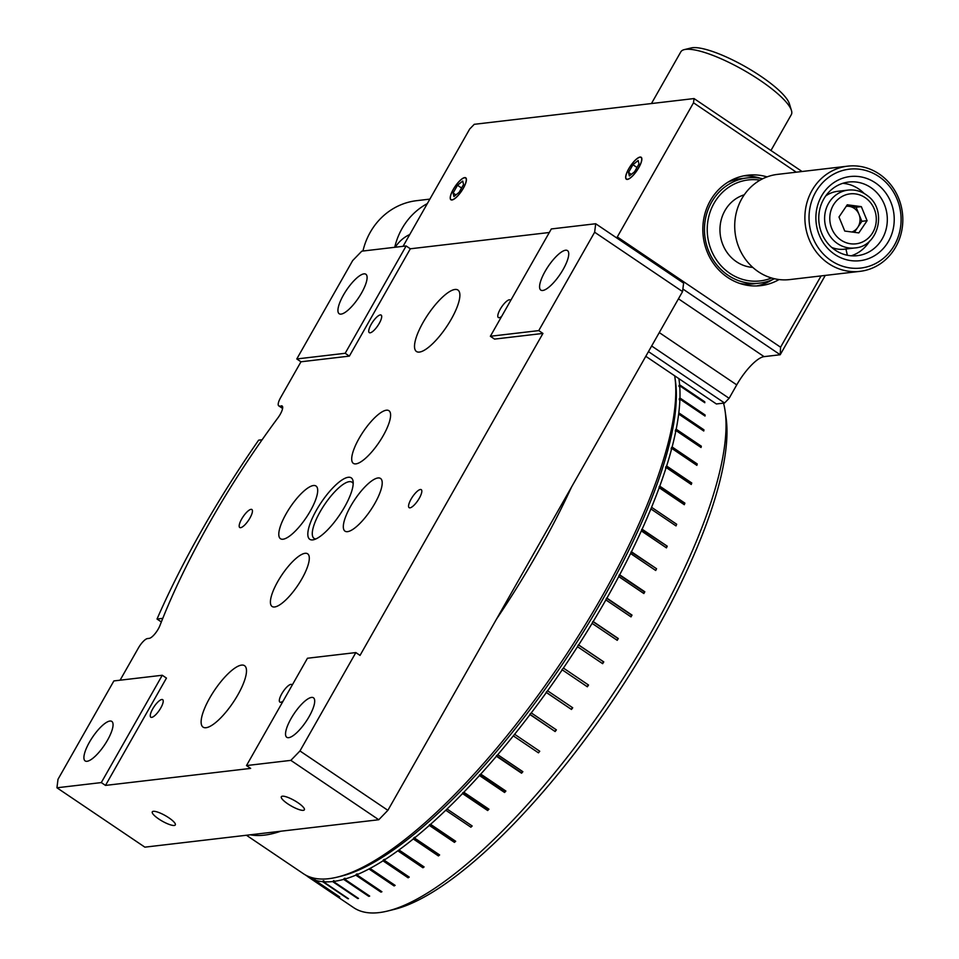 <?xml version="1.0" encoding="UTF-8"?>
<svg xmlns="http://www.w3.org/2000/svg" width="959" height="959" viewBox="0 0 959 959"><rect width="100%" height="100%" fill="white"/><g stroke="black" fill="none" stroke-linecap="round" stroke-linejoin="round"><path stroke-width="1.44" d="M161.831 699.495A10.597 3.177 -56 0 0 153.38 707.778A10.597 3.177 -56 0 0 150.815 717.224A10.597 3.177 -56 0 0 151.666 717.38A10.597 3.177 -56 0 0 160.105 709.097A10.597 3.177 -56 0 0 162.67 699.662A10.597 3.177 -56 0 0 161.831 699.495M292.159 685.17A10.597 3.177 -56 0 0 291.716 684.546A10.597 3.177 -56 0 0 290.877 684.378A10.597 3.177 -56 0 0 282.437 692.662A10.597 3.177 -56 0 0 279.872 702.096A10.597 3.177 -56 0 0 280.711 702.264A10.597 3.177 -56 0 0 283.145 701.041M297.889 802.683A13.234 3.153 -150.4 0 0 281.335 796.725A13.234 3.153 -150.4 0 0 287.808 803.858A13.234 3.153 -150.4 0 0 304.363 809.804A13.234 3.153 -150.4 0 0 297.889 802.683M168.844 817.799A13.234 3.153 -150.4 0 0 152.289 811.853A13.234 3.153 -150.4 0 0 158.762 818.986A13.234 3.153 -150.4 0 0 175.305 824.932A13.234 3.153 -150.4 0 0 168.844 817.799M341.08 314.108A23.831 7.157 124 0 1 339.174 313.737A23.831 7.157 124 0 1 344.952 292.507A23.831 7.157 124 0 1 363.952 273.866A23.831 7.157 124 0 1 365.858 274.238A23.831 7.157 124 0 1 360.081 295.468A23.831 7.157 124 0 1 341.08 314.108M87.053 761.29A23.831 7.157 124 0 1 85.147 760.919A23.831 7.157 124 0 1 90.925 739.689A23.831 7.157 124 0 1 109.913 721.048A23.831 7.157 124 0 1 111.819 721.42A23.831 7.157 124 0 1 106.041 742.65A23.831 7.157 124 0 1 87.053 761.29M380.291 314.924A10.597 3.177 -56 0 0 371.852 323.207A10.597 3.177 -56 0 0 369.287 332.641A10.597 3.177 -56 0 0 370.138 332.809A10.597 3.177 -56 0 0 378.577 324.526A10.597 3.177 -56 0 0 381.143 315.079A10.597 3.177 -56 0 0 380.291 314.924M510.632 300.587A10.597 3.177 -56 0 0 510.188 299.963A10.597 3.177 -56 0 0 509.349 299.795A10.597 3.177 -56 0 0 500.91 308.079A10.597 3.177 -56 0 0 498.332 317.513A10.597 3.177 -56 0 0 499.183 317.681A10.597 3.177 -56 0 0 501.617 316.458M251.03 509.349A10.861 3.261 -56 0 0 242.375 517.836A10.861 3.261 -56 0 0 239.738 527.51A10.861 3.261 -56 0 0 240.613 527.678A10.861 3.261 -56 0 0 249.256 519.191A10.861 3.261 -56 0 0 251.893 509.517A10.861 3.261 -56 0 0 251.03 509.349M420.402 489.498A10.861 3.261 -56 0 0 411.747 497.997A10.861 3.261 -56 0 0 409.121 507.659A10.861 3.261 -56 0 0 409.984 507.838A10.861 3.261 -56 0 0 418.639 499.339A10.861 3.261 -56 0 0 421.265 489.665A10.861 3.261 -56 0 0 420.402 489.498M241.596 665.102A37.077 11.124 -56 0 0 212.047 694.1A37.077 11.124 -56 0 0 203.068 727.126A37.077 11.124 -56 0 0 206.029 727.713A37.077 11.124 -56 0 0 235.566 698.715A37.077 11.124 -56 0 0 244.557 665.69A37.077 11.124 -56 0 0 241.596 665.102M454.986 289.474A37.077 11.124 -56 0 0 425.436 318.472A37.077 11.124 -56 0 0 416.458 351.497A37.077 11.124 -56 0 0 419.419 352.073A37.077 11.124 -56 0 0 448.956 323.075A37.077 11.124 -56 0 0 457.946 290.05A37.077 11.124 -56 0 0 454.986 289.474M288.683 737.663A23.831 7.157 124 0 1 286.777 737.291A23.831 7.157 124 0 1 292.555 716.061A23.831 7.157 124 0 1 311.555 697.421A23.831 7.157 124 0 1 313.461 697.792A23.831 7.157 124 0 1 307.683 719.022A23.831 7.157 124 0 1 288.683 737.663M542.722 290.481A23.831 7.157 124 0 1 540.816 290.109A23.831 7.157 124 0 1 546.594 268.88A23.831 7.157 124 0 1 565.582 250.227A23.831 7.157 124 0 1 567.488 250.611A23.831 7.157 124 0 1 561.722 271.841A23.831 7.157 124 0 1 542.722 290.481M312.718 539.893A37.077 11.124 124 0 1 316.386 510.248A37.077 11.124 124 0 1 348.285 477.282A37.077 11.124 124 0 1 353.104 481.382A37.077 11.124 124 0 1 339.726 514.815A37.077 11.124 124 0 1 313.713 539.713A37.077 11.124 124 0 1 312.718 539.893M353.2 483.684A33.889 10.177 -56 0 0 351.989 482.197A33.889 10.177 -56 0 0 349.28 481.67A33.889 10.177 -56 0 0 322.26 508.174A33.889 10.177 -56 0 0 314.049 538.371A33.889 10.177 -56 0 0 315.883 538.946M350.67 506.232A31.779 9.53 124 0 1 380.555 478.481A31.779 9.53 124 0 1 374.861 503.391A31.779 9.53 124 0 1 344.988 531.142A31.779 9.53 124 0 1 350.67 506.232M305.106 553.307A31.779 9.53 124 0 1 307.647 553.811A31.779 9.53 124 0 1 299.939 582.113A31.779 9.53 124 0 1 274.622 606.975A31.779 9.53 124 0 1 272.08 606.472A31.779 9.53 124 0 1 279.776 578.169A31.779 9.53 124 0 1 305.106 553.307M310.344 510.955A31.779 9.53 124 0 1 280.46 538.706A31.779 9.53 124 0 1 286.142 513.784A31.779 9.53 124 0 1 316.026 486.033A31.779 9.53 124 0 1 310.344 510.955M355.909 463.868A31.779 9.53 124 0 1 353.368 463.377A31.779 9.53 124 0 1 361.075 435.062A31.779 9.53 124 0 1 386.393 410.212A31.779 9.53 124 0 1 388.934 410.704A31.779 9.53 124 0 1 381.226 439.018A31.779 9.53 124 0 1 355.909 463.868M683.611 283.121L682.556 291.596L594.64 232.222L595.695 223.747L683.611 283.121M387.88 810.331L378.769 819.741L290.853 760.367L299.963 750.957L387.88 810.331L682.556 291.596M162.275 675.256L101.306 782.58L105.49 785.409L166.458 678.085L162.275 675.256L113.881 680.926L57.996 779.307L56.941 787.783L144.869 847.157L378.769 819.741M406.148 245.96L361.795 251.162L352.672 260.572L296.787 358.954L345.18 353.284L406.148 245.96L410.332 248.789L349.364 356.113L345.18 353.284M349.364 356.113L300.97 361.783L296.787 358.954M300.97 361.783L280.651 397.553A10.597 3.177 -56 0 0 278.757 405.861A10.597 3.177 -56 0 0 279.608 406.029L282.653 408.09M282.605 406.724L279.608 406.029M281.287 405.825A10.597 3.177 124 0 1 282.138 405.993A10.597 3.177 124 0 1 277.954 417.8A317.753 95.361 124 0 0 159.949 625.52A10.597 3.177 124 0 1 149.184 638.37L147.506 638.562A10.597 3.177 -56 0 0 138.396 647.984L120.091 680.195M56.941 787.783L101.306 782.58M105.49 785.409L250.671 768.399L246.487 765.57L307.455 658.246L355.849 652.576L360.033 655.405L542.938 333.432L494.544 339.102L490.361 336.273L551.329 228.949L595.695 223.747M246.487 765.57L290.853 760.367M549.315 232.498L410.332 248.789M542.938 333.432L538.754 330.603L490.361 336.273M538.754 330.603L594.64 232.222M299.963 750.957L355.849 652.576M725.124 411.123L726.083 417.836A312.454 93.766 124 0 1 654.613 633.192A312.454 93.766 124 0 1 394.101 909.432L387.52 911.05A317.753 95.361 -56 0 0 652.444 630.123A317.753 95.361 -56 0 0 725.124 411.123A317.753 95.361 -56 0 0 723.53 403.128M678.864 378.637A317.753 95.361 124 0 1 679.619 384.811L704.733 401.773A317.753 95.361 -56 0 1 704.817 402.72L679.691 385.758A317.753 95.361 124 0 1 679.955 398.009L705.069 414.971A317.753 95.361 -56 0 1 705.033 416.05L679.919 399.088A317.753 95.361 124 0 1 678.804 412.849L703.93 429.812A317.753 95.361 -56 0 1 703.774 431.011L678.66 414.048A317.753 95.361 124 0 1 676.191 429.212L701.317 446.187A317.753 95.361 -56 0 1 701.053 447.493L675.927 430.531A317.753 95.361 124 0 1 672.127 446.99L697.241 463.952A317.753 95.361 -56 0 1 696.869 465.355L671.756 448.392A317.753 95.361 124 0 1 666.637 466.014L691.751 482.976A317.753 95.361 -56 0 1 691.271 484.487L666.157 467.512A317.753 95.361 124 0 1 659.768 486.165L684.882 503.127A317.753 95.361 -56 0 1 684.306 504.71L659.181 487.747A317.753 95.361 124 0 1 651.569 507.287L676.682 524.249A317.753 95.361 -56 0 1 676.011 525.904L650.885 508.929A317.753 95.361 124 0 1 642.11 529.212L667.224 546.174A317.753 95.361 -56 0 1 666.457 547.877L641.331 530.914A317.753 95.361 124 0 1 631.454 551.773L656.567 568.735A317.753 95.361 -56 0 1 655.704 570.485L630.59 553.523A317.753 95.361 124 0 1 619.682 574.801L644.808 591.763A317.753 95.361 -56 0 1 643.861 593.537L618.747 576.575A317.753 95.361 124 0 1 606.903 598.128L632.017 615.091A317.753 95.361 -56 0 1 631.513 615.99A317.753 95.361 -56 0 1 630.998 616.877L605.884 599.914A317.753 95.361 124 0 1 593.189 621.564L618.303 638.526A317.753 95.361 -56 0 1 617.224 640.324L592.111 623.362A317.753 95.361 124 0 1 578.661 644.939L603.774 661.902A317.753 95.361 -56 0 1 602.636 663.676L577.51 646.714A317.753 95.361 124 0 1 563.413 668.075L588.538 685.038A317.753 95.361 -56 0 1 587.34 686.788L562.226 669.826A317.753 95.361 124 0 1 547.577 690.792L572.703 707.754A317.753 95.361 -56 0 1 571.468 709.468L546.354 692.506A317.753 95.361 124 0 1 531.274 712.909L556.388 729.871A317.753 95.361 -56 0 1 555.129 731.537L530.015 714.575A317.753 95.361 124 0 1 514.611 734.282L539.737 751.245A317.753 95.361 -56 0 1 538.455 752.839L513.329 735.877A317.753 95.361 124 0 1 497.733 754.721L522.859 771.683A317.753 95.361 -56 0 1 521.564 773.206L496.438 756.243A317.753 95.361 124 0 1 480.759 774.093L505.884 791.055A317.753 95.361 -56 0 1 504.578 792.482L479.464 775.519A317.753 95.361 124 0 1 463.82 792.23L488.946 809.192A317.753 95.361 -56 0 1 487.651 810.523L462.538 793.561A317.753 95.361 124 0 1 447.05 809.012L472.164 825.975A317.753 95.361 -56 0 1 470.893 827.197L445.779 810.235A317.753 95.361 124 0 1 430.567 824.308L455.681 841.271A317.753 95.361 -56 0 1 454.446 842.374L429.32 825.411A317.753 95.361 124 0 1 414.504 837.986L439.618 854.949A317.753 95.361 -56 0 1 438.419 855.931L413.293 838.957A317.753 95.361 124 0 1 398.98 849.962L424.094 866.924A317.753 95.361 -56 0 1 422.943 867.763L397.817 850.801A317.753 95.361 124 0 1 384.115 860.127L409.229 877.089A317.753 95.361 -56 0 1 408.126 877.797L383.001 860.834A317.753 95.361 124 0 1 370.018 868.422L395.132 885.385A317.753 95.361 -56 0 1 394.089 885.936L368.975 868.974A317.753 95.361 124 0 1 356.796 874.764L381.922 891.738A317.753 95.361 -56 0 1 380.951 892.134L355.825 875.171A317.753 95.361 124 0 1 344.557 879.127L369.683 896.09A317.753 95.361 -56 0 1 368.783 896.341L343.67 879.379A317.753 95.361 124 0 1 333.396 881.465L358.51 898.427A317.753 95.361 -56 0 1 357.707 898.523L332.581 881.561A317.753 95.361 124 0 1 323.387 881.753L348.501 898.715A317.753 95.361 -56 0 1 347.781 898.655L322.668 881.693A317.753 95.361 124 0 1 314.6 880.002L314.084 879.643M679.919 399.088L679.272 399.807L679.308 398.728L679.895 399.124M675.927 430.531L675.292 431.142L675.556 429.824L700.597 447.182M671.756 448.392L671.132 448.944L671.504 447.541L696.462 465.091M666.157 467.512L665.558 468.004L666.025 466.506L691.151 483.468L690.912 484.235M592.111 623.362L592.83 621.54L617.956 638.502L616.961 640.144M577.51 646.714L578.349 644.832L603.463 661.794L602.372 663.508M563.413 668.075L561.962 669.646L587.088 686.608L588.275 684.858M497.733 754.721L496.402 755.764L521.516 772.738L522.571 771.492M480.759 774.093L479.476 774.98L504.602 791.942L505.585 790.851M463.82 792.23L462.61 792.961L487.723 809.935L488.634 808.988M356.796 874.764L357.228 873.901L356.257 874.296L356.832 874.692M344.557 879.127L345.024 878.24L344.137 878.492L344.701 878.864M677.869 473.602A13.234 3.968 124 0 1 677.617 474.333M307.324 875.927L306.616 875.855A317.753 95.361 124 0 1 305.549 875.028M323.387 881.753L323.926 880.865L323.207 880.794L323.734 881.165M332.581 881.561L333.9 880.566L333.396 881.465M408.762 876.778L408.126 877.797M384.115 860.127L384.451 859.312L383.348 860.007L408.462 876.97M413.293 838.957L413.533 838.214L438.659 855.176L438.419 855.931M429.32 825.411L429.512 824.704L454.626 841.666L454.446 842.374M531.274 712.909L529.859 714.239L555.129 731.537M556.124 729.691L554.973 731.202M547.577 690.792L546.139 692.242L571.468 709.468M572.439 707.574L571.264 709.204M605.884 599.914L606.496 598.176L631.621 615.139L630.734 616.697M618.747 576.575L619.238 574.932L644.364 591.895L643.585 593.357M630.59 553.523L631.454 551.773M630.962 551.976L656.567 568.735M642.11 529.212L641.331 530.914M641.583 529.488L667.224 546.174M666.709 546.45L666.145 547.673M659.181 487.747L659.181 486.585L684.306 503.547L683.959 504.482M339.414 885.529A317.753 95.361 -56 0 0 339.63 886.308M342.878 894.927A317.753 95.361 -56 0 0 343.202 895.562M313.989 879.787L315.175 879.115L314.6 880.002L339.726 896.965A317.753 95.361 -56 0 1 339.102 896.749L313.989 879.787A317.753 95.361 124 0 1 307.575 876.526L353.631 907.634A317.753 95.361 -56 0 0 387.52 911.05M350.131 893.404A312.454 93.766 124 0 1 349.675 892.457M346.007 880.949A312.454 93.766 124 0 1 345.803 879.966M418.436 863.1A17.478 5.251 124 0 1 417.968 864.407M323.207 880.794L322.668 881.693M344.137 878.492L343.67 879.379M356.257 874.296L355.825 875.171M370.018 868.422L368.975 868.974M383.348 860.007L383.001 860.834M398.98 849.962L397.817 850.801M413.533 838.214L414.744 837.231L414.504 837.986M429.512 824.704L430.567 824.308M447.05 809.012L445.779 810.235M462.61 792.961L462.538 793.561M514.611 734.282L513.329 735.877M651.569 507.287L650.885 508.929M666.025 466.506L666.637 466.014M671.504 447.541L672.127 446.99M675.556 429.824L676.191 429.212M678.804 412.849L678.66 414.048M679.308 398.728L679.955 398.009M679.619 384.811L678.972 385.566L679.056 386.513L679.691 385.758M571.528 487.04A317.753 95.361 124 0 1 496.486 619.142M280.759 831.225A317.753 95.361 124 0 1 264.324 835.145A317.753 95.361 124 0 1 250.311 834.798M246.439 835.253L303.392 873.709A317.753 95.361 -56 0 0 328.805 878.684A317.753 95.361 -56 0 0 337.28 877.125A317.753 95.361 -56 0 0 560.248 663.736A317.753 95.361 -56 0 0 674.884 377.199A317.753 95.361 -56 0 0 674.68 375.808M674.884 377.199L675.46 381.226A314.576 94.402 124 0 1 561.974 664.899A314.576 94.402 124 0 1 341.236 876.154L337.28 877.125M645.803 356.304L716.373 403.967L724.56 403.008L648.464 351.617M464.671 177.607A13.234 3.968 -56 0 0 454.122 187.964A13.234 3.968 -56 0 0 450.91 199.76A13.234 3.968 -56 0 0 451.977 199.975A13.234 3.968 -56 0 0 462.526 189.618A13.234 3.968 -56 0 0 465.738 177.823A13.234 3.968 -56 0 0 464.671 177.607M640.097 157.06A13.234 3.968 -56 0 0 629.548 167.405A13.234 3.968 -56 0 0 626.347 179.201A13.234 3.968 -56 0 0 627.402 179.417A13.234 3.968 -56 0 0 637.951 169.06A13.234 3.968 -56 0 0 641.163 157.264A13.234 3.968 -56 0 0 640.097 157.06M767.056 176.888A55.61 51.354 83.3 0 0 747.768 175.197A55.61 51.354 83.3 0 0 703.942 217.873A55.61 51.354 83.3 0 0 727.569 277.379A55.61 51.354 83.3 0 0 760.715 285.65A55.61 51.354 83.3 0 0 779.08 279.548M756.663 285.95A55.61 51.354 83.3 0 0 772.403 279.668M651.652 345.995L729.116 398.297L724.56 403.008M729.116 398.297L736.74 384.883L659.277 332.581M825.267 275.425L780.206 354.746L764.083 356.64A31.779 9.53 -56 0 0 736.74 384.883M796.258 172.176L693.513 102.793L694.04 98.561L802.048 171.505M682.88 289.019L780.206 354.746L780.578 347.206L821.084 275.916M693.513 102.793L617.296 236.945L780.578 347.206M760.523 178.326A55.61 51.354 83.3 0 0 743.752 175.845M694.04 98.561L474.249 124.31L469.694 129.021L403.056 246.319M616.481 237.796L617.296 236.945M409.769 234.511A37.617 34.74 83.3 0 0 395.24 247.242M394.724 247.302A68.844 63.582 -96.7 0 1 427.33 203.596M429.872 199.112L416.662 200.671A68.844 63.582 83.3 0 0 362.946 251.018M770.952 150.503L791.307 114.672A63.546 15.164 -150.4 0 0 791.451 110.477A63.546 15.164 -150.4 0 0 784.162 99.868A63.546 15.164 -150.4 0 0 731.957 63.905A63.546 15.164 -150.4 0 0 684.318 49.616A63.546 15.164 -150.4 0 0 680.794 51.894L651.449 103.548M684.318 49.616L691.175 47.95A58.259 13.894 29.6 0 1 734.834 61.04A58.259 13.894 29.6 0 1 782.7 94.018A58.259 13.894 29.6 0 1 789.377 103.74L791.451 110.477M760.079 180.16A50.839 46.955 83.3 0 0 708.941 243.118A50.839 46.955 83.3 0 0 771.551 277.978M774.416 278.733A52.961 48.909 -96.7 0 1 759.6 283.121A52.961 48.909 -96.7 0 1 706.244 243.742A52.961 48.909 -96.7 0 1 747.265 177.918A52.961 48.909 -96.7 0 1 762.693 178.758M744.268 194.797A37.077 34.236 83.3 0 0 721.204 239.678A37.077 34.236 83.3 0 0 752.767 267.393M747.265 177.918L740.816 178.674A52.961 48.909 83.3 0 0 728.013 182.138M739.88 283.48A52.961 48.909 83.3 0 0 753.139 283.876L759.6 283.121M847.684 166.159L777.509 174.382A52.961 48.909 83.3 0 0 736.176 238.887A52.961 48.909 83.3 0 0 789.844 279.572L860.007 271.349A52.961 48.909 -96.7 0 1 806.351 230.663A52.961 48.909 -96.7 0 1 847.684 166.159A52.961 48.909 -96.7 0 1 901.352 206.844A52.961 48.909 -96.7 0 1 860.007 271.349M810.403 229.812A49.784 45.984 83.3 0 0 866.253 267.07A49.784 45.984 83.3 0 0 899.71 207.408A49.784 45.984 83.3 0 0 843.872 170.163A49.784 45.984 83.3 0 0 810.403 229.812M817.056 228.146A42.364 39.127 -96.7 0 1 845.538 177.379A42.364 39.127 -96.7 0 1 893.057 209.086A42.364 39.127 -96.7 0 1 864.574 259.853A42.364 39.127 -96.7 0 1 817.056 228.146M886.296 210.512A37.077 34.236 83.3 0 0 848.727 182.03A37.077 34.236 83.3 0 0 819.789 227.187A37.077 34.236 83.3 0 0 857.358 255.669A37.077 34.236 83.3 0 0 886.296 210.512M864.095 193.418A37.077 34.236 83.3 0 0 842.745 183.325M851.244 255.789A37.077 34.236 83.3 0 0 869.669 241.033M262.131 439.761L258.63 440.169A360.116 108.067 124 0 0 157.024 619.034L162.778 618.363M157.024 619.034L161.352 621.959M825.687 195.984A29.13 26.9 -96.7 0 1 837.555 191.332L848.14 190.098A29.13 26.9 -96.7 0 0 825.435 211.304A29.13 26.9 -96.7 0 0 835.745 242.279A29.13 26.9 -96.7 0 0 854.925 247.949C878.6 246.547 887.471 210.021 867.643 195.84C861.793 191.273 855.296 189.367 848.14 190.098M851.928 231.994A13.234 12.227 83.3 0 0 857.718 227.415A13.234 12.227 83.3 0 0 858.976 214.277A13.234 12.227 83.3 0 0 854.972 208.894A13.234 12.227 83.3 0 0 849.051 206.329A13.234 12.227 83.3 0 0 846.234 206.317M846.449 205.993L856.087 207.252L861.865 221.313L854.385 232.318M844.759 231.059L838.981 216.998L847.265 204.794L861.326 206.641L867.104 220.69L858.82 232.905L844.759 231.059M856.087 207.252L861.326 206.641M861.865 221.313L867.104 220.69M854.925 247.949L844.34 249.196A29.13 26.9 -96.7 0 1 831.717 247.41M673.362 470.557A14.829 4.447 124 0 1 673.086 471.265M464.576 177.799A13.018 3.908 -56 0 0 464.228 177.859A13.018 3.908 -56 0 0 455.081 186.597A13.018 3.908 -56 0 0 450.382 198.345A13.018 3.908 -56 0 0 452.073 199.784A13.018 3.908 -56 0 0 463.281 188.204A13.018 3.908 -56 0 0 464.576 177.799M463.545 184.56L462.729 181.047L457.503 185.267L453.104 193.023L453.931 196.535L459.145 192.303L463.545 184.56M455.921 194.917L453.104 193.023M461.579 188.024L457.503 185.267M638.97 164.001L638.155 160.489L632.928 164.72L628.529 172.464L629.356 175.977L634.57 171.757L638.97 164.001M631.346 174.37L628.529 172.464M637.004 167.477L632.928 164.72M640.001 157.24A13.018 3.908 -56 0 0 628.792 168.82A13.018 3.908 -56 0 0 627.51 179.225A13.018 3.908 -56 0 0 638.706 167.657A13.018 3.908 -56 0 0 640.001 157.24M678.457 298.812L764.083 356.64M866.672 198.765A25.15 23.232 83.3 0 0 834.198 203.74A25.15 23.232 83.3 0 0 839.413 238.935A25.15 23.232 83.3 0 0 871.887 233.948A25.15 23.232 83.3 0 0 866.672 198.765M282.593 408.45L278.757 405.861M847.36 255.25L845.922 249.004"/></g></svg>
